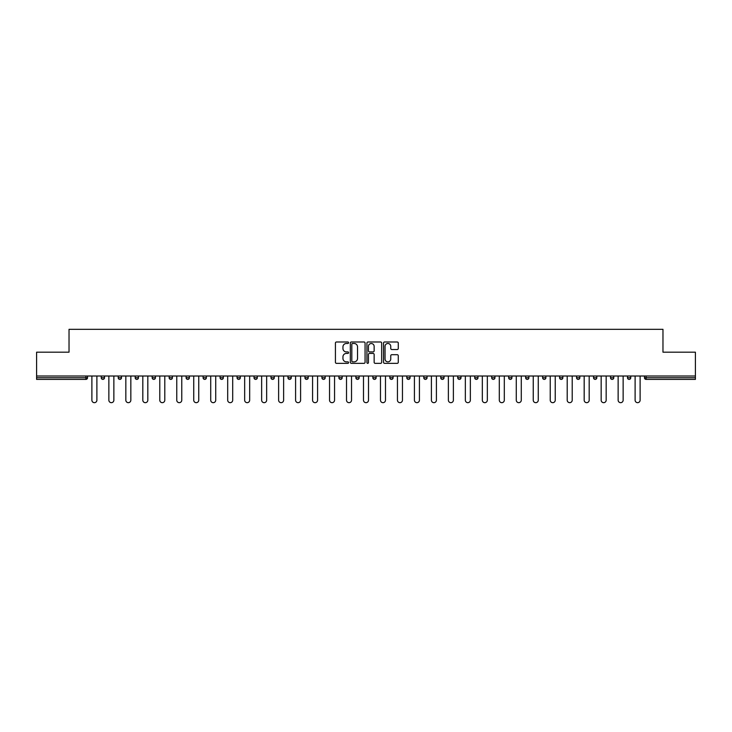 <?xml version="1.0" encoding="UTF-8"?>
<svg xmlns="http://www.w3.org/2000/svg" width="732" height="732" viewBox="0 0 732 732"><rect width="100%" height="100%" fill="white"/><g stroke="black" fill="none" stroke-linecap="round" stroke-linejoin="round"><path stroke-width="1.1" d="M348.588 342.732A0.75 0.75 0 0 0 347.837 341.99L336.491 341.99A1.071 1.071 0 0 0 335.421 343.052L335.421 362.285A1.071 1.071 0 0 0 336.491 363.347L347.837 363.347A0.75 0.75 0 0 0 348.588 362.605A0.75 0.75 0 0 0 347.837 361.855L346.373 361.855A3.422 3.422 0 0 1 342.951 358.433L342.951 356.832A3.422 3.422 0 0 1 346.373 353.419L347.837 353.419A0.75 0.75 0 0 0 348.588 352.668A0.75 0.75 0 0 0 347.837 351.918L346.373 351.918A3.422 3.422 0 0 1 342.951 348.505L342.951 346.904A3.422 3.422 0 0 1 346.373 343.482L347.837 343.482A0.75 0.75 0 0 0 348.588 342.732M397.22 349.521A1.071 1.071 0 0 0 398.281 348.45L398.281 343.052A1.071 1.071 0 0 0 397.22 341.99L384.611 341.99A1.071 1.071 0 0 0 383.541 343.052L383.541 362.285A1.071 1.071 0 0 0 384.611 363.347L397.22 363.347A1.071 1.071 0 0 0 398.281 362.285L398.281 355.77A1.071 1.071 0 0 0 397.22 354.7L391.821 354.7A1.071 1.071 0 0 0 390.751 355.77L390.751 359A2.855 2.855 0 0 1 387.896 361.855A2.855 2.855 0 0 1 385.041 359L385.041 346.337A2.855 2.855 0 0 1 387.896 343.482A2.855 2.855 0 0 1 390.751 346.337L390.751 348.45A1.071 1.071 0 0 0 391.821 349.521L397.22 349.521M36.6 376.01L36.6 352.183L69.028 352.183L69.028 329.327L662.972 329.327L662.972 352.183L695.4 352.183L695.4 376.01L36.6 376.01L36.6 377.749L85.9 377.749L85.9 376.01M365.067 343.052A1.071 1.071 0 0 0 363.996 341.99L351.397 341.99A1.071 1.071 0 0 0 350.326 343.052L350.326 362.285A1.071 1.071 0 0 0 351.397 363.347L363.996 363.347A1.071 1.071 0 0 0 365.067 362.285L365.067 343.052M368.004 341.99L380.603 341.99A1.071 1.071 0 0 1 381.674 343.052L381.674 362.285A1.071 1.071 0 0 1 380.603 363.347L375.214 363.347A1.071 1.071 0 0 1 374.144 362.285L374.144 354.489A1.071 1.071 0 0 0 373.073 353.419L369.495 353.419A1.071 1.071 0 0 0 368.434 354.489L368.434 362.605A0.75 0.75 0 0 1 367.684 363.347A0.75 0.75 0 0 1 366.933 362.605L366.933 343.052A1.071 1.071 0 0 1 368.004 341.99M85.9 379.386A1.629 1.629 0 0 0 87.529 377.749L85.9 377.749L85.9 379.386A1.629 1.629 0 0 0 87.529 377.749L87.529 376.01L87.529 377.749A1.629 1.629 0 0 1 85.9 379.386L36.6 379.386L36.6 377.749M695.4 376.01L695.4 379.386L646.1 379.386A1.629 1.629 0 0 1 644.471 377.749L644.471 376.01M104.502 376.01L104.502 377.749L101.236 377.749A1.629 1.629 0 0 0 102.873 379.386A1.629 1.629 0 0 1 101.236 377.749L101.236 376.01M118.218 376.01L118.218 377.749L118.218 376.01M121.485 376.01L121.485 377.749L121.485 376.01M138.458 376.01L138.458 377.749L135.191 377.749A1.629 1.629 0 0 0 136.82 379.386A1.629 1.629 0 0 1 135.191 377.749L135.191 376.01M152.165 376.01L152.165 377.749L152.165 376.01M155.431 376.01L155.431 377.749L155.431 376.01M169.147 377.749A1.629 1.629 0 0 0 170.776 379.386A1.629 1.629 0 0 0 172.404 377.749A1.629 1.629 0 0 1 170.776 379.386A1.629 1.629 0 0 0 172.404 377.749L172.404 376.01L172.404 377.749L169.147 377.749A1.629 1.629 0 0 0 170.776 379.386A1.629 1.629 0 0 1 169.147 377.749L169.147 376.01M189.387 376.01L189.387 377.749A1.629 1.629 0 0 1 187.749 379.386A1.629 1.629 0 0 1 186.12 377.749L186.12 376.01M204.731 379.386A1.629 1.629 0 0 0 206.36 377.749L206.36 376.01L206.36 377.749A1.629 1.629 0 0 1 204.731 379.386A1.629 1.629 0 0 1 203.093 377.749L203.093 376.01M221.705 379.386A1.629 1.629 0 0 0 223.333 377.749L223.333 376.01L223.333 377.749A1.629 1.629 0 0 1 221.705 379.386A1.629 1.629 0 0 1 220.076 377.749L220.076 376.01M240.316 376.01L240.316 377.749A1.629 1.629 0 0 1 238.678 379.386A1.629 1.629 0 0 1 237.049 377.749L237.049 376.01M254.022 376.01L254.022 377.749L254.022 376.01M257.289 376.01L257.289 377.749L257.289 376.01M274.262 376.01L274.262 377.749A1.629 1.629 0 0 1 272.633 379.386A1.629 1.629 0 0 1 270.996 377.749L270.996 376.01M287.978 376.01L287.978 377.749L287.978 376.01M291.245 376.01L291.245 377.749A1.629 1.629 0 0 1 289.607 379.386A1.629 1.629 0 0 1 287.978 377.749L291.245 377.749A1.629 1.629 0 0 1 289.607 379.386M308.218 376.01L308.218 377.749L304.951 377.749A1.629 1.629 0 0 0 306.58 379.386A1.629 1.629 0 0 1 304.951 377.749L304.951 376.01M323.562 379.386A1.629 1.629 0 0 0 325.191 377.749L325.191 376.01L325.191 377.749A1.629 1.629 0 0 1 323.562 379.386A1.629 1.629 0 0 1 321.924 377.749L321.924 376.01M342.164 376.01L342.164 377.749A1.629 1.629 0 0 1 340.536 379.386A1.629 1.629 0 0 1 338.907 377.749L338.907 376.01M355.88 376.01L355.88 377.749L355.88 376.01M359.147 376.01L359.147 377.749A1.629 1.629 0 0 1 357.509 379.386A1.629 1.629 0 0 1 355.88 377.749L359.147 377.749A1.629 1.629 0 0 1 357.509 379.386M376.12 376.01L376.12 377.749A1.629 1.629 0 0 1 374.491 379.386A1.629 1.629 0 0 1 372.853 377.749L372.853 376.01M389.836 377.749L393.093 377.749A1.629 1.629 0 0 1 391.464 379.386A1.629 1.629 0 0 0 393.093 377.749L393.093 376.01L393.093 377.749A1.629 1.629 0 0 1 391.464 379.386A1.629 1.629 0 0 1 389.836 377.749L389.836 376.01M410.076 376.01L410.076 377.749A1.629 1.629 0 0 1 408.438 379.386A1.629 1.629 0 0 1 406.809 377.749L406.809 376.01M423.782 376.01L423.782 377.749L423.782 376.01M427.049 376.01L427.049 377.749L427.049 376.01M440.755 376.01L440.755 377.749L440.755 376.01M444.022 376.01L444.022 377.749A1.629 1.629 0 0 1 442.393 379.386A1.629 1.629 0 0 1 440.755 377.749L444.022 377.749A1.629 1.629 0 0 1 442.393 379.386M457.738 376.01L457.738 377.749L457.738 376.01M461.004 376.01L461.004 377.749L461.004 376.01M474.711 376.01L474.711 377.749L474.711 376.01M477.978 376.01L477.978 377.749A1.629 1.629 0 0 1 476.34 379.386A1.629 1.629 0 0 1 474.711 377.749A1.629 1.629 0 0 0 476.34 379.386A1.629 1.629 0 0 0 477.978 377.749A1.629 1.629 0 0 1 476.34 379.386A1.629 1.629 0 0 1 474.711 377.749L477.978 377.749M494.951 376.01L494.951 377.749A1.629 1.629 0 0 1 493.322 379.386A1.629 1.629 0 0 1 491.684 377.749L491.684 376.01M511.924 376.01L511.924 377.749L508.667 377.749A1.629 1.629 0 0 0 510.296 379.386A1.629 1.629 0 0 1 508.667 377.749L508.667 376.01M528.907 376.01L528.907 377.749A1.629 1.629 0 0 1 527.269 379.386A1.629 1.629 0 0 1 525.64 377.749L525.64 376.01M542.613 376.01L542.613 377.749L542.613 376.01M545.88 376.01L545.88 377.749A1.629 1.629 0 0 1 544.251 379.386A1.629 1.629 0 0 1 542.613 377.749A1.629 1.629 0 0 0 544.251 379.386A1.629 1.629 0 0 1 542.613 377.749L545.88 377.749A1.629 1.629 0 0 1 544.251 379.386M562.853 376.01L562.853 377.749A1.629 1.629 0 0 1 561.224 379.386A1.629 1.629 0 0 1 559.596 377.749L559.596 376.01M579.836 376.01L579.836 377.749L576.569 377.749A1.629 1.629 0 0 0 578.198 379.386A1.629 1.629 0 0 1 576.569 377.749L576.569 376.01M596.809 376.01L596.809 377.749A1.629 1.629 0 0 1 595.18 379.386A1.629 1.629 0 0 1 593.542 377.749L593.542 376.01M613.782 376.01L613.782 377.749L610.515 377.749A1.629 1.629 0 0 0 612.153 379.386A1.629 1.629 0 0 1 610.515 377.749L610.515 376.01M630.764 376.01L630.764 377.749A1.629 1.629 0 0 1 629.127 379.386A1.629 1.629 0 0 1 627.498 377.749L627.498 376.01M104.502 377.749A1.629 1.629 0 0 1 102.873 379.386A1.629 1.629 0 0 0 104.502 377.749A1.629 1.629 0 0 1 102.873 379.386A1.629 1.629 0 0 1 101.236 377.749M119.847 379.386A1.629 1.629 0 0 1 118.218 377.749A1.629 1.629 0 0 0 119.847 379.386A1.629 1.629 0 0 0 121.485 377.749A1.629 1.629 0 0 1 119.847 379.386A1.629 1.629 0 0 1 118.218 377.749L121.485 377.749M138.458 377.749A1.629 1.629 0 0 1 136.82 379.386A1.629 1.629 0 0 0 138.458 377.749A1.629 1.629 0 0 1 136.82 379.386A1.629 1.629 0 0 1 135.191 377.749M153.802 379.386A1.629 1.629 0 0 1 152.165 377.749A1.629 1.629 0 0 0 153.802 379.386A1.629 1.629 0 0 0 155.431 377.749A1.629 1.629 0 0 1 153.802 379.386A1.629 1.629 0 0 1 152.165 377.749L155.431 377.749A1.629 1.629 0 0 1 153.802 379.386M255.66 379.386A1.629 1.629 0 0 1 254.022 377.749L257.289 377.749A1.629 1.629 0 0 1 255.66 379.386A1.629 1.629 0 0 0 257.289 377.749M306.58 379.386A1.629 1.629 0 0 0 308.218 377.749A1.629 1.629 0 0 1 306.58 379.386A1.629 1.629 0 0 1 304.951 377.749M425.42 379.386A1.629 1.629 0 0 1 423.782 377.749L427.049 377.749A1.629 1.629 0 0 1 425.42 379.386A1.629 1.629 0 0 0 427.049 377.749A1.629 1.629 0 0 1 425.42 379.386M459.367 379.386A1.629 1.629 0 0 1 457.738 377.749A1.629 1.629 0 0 0 459.367 379.386A1.629 1.629 0 0 0 461.004 377.749A1.629 1.629 0 0 1 459.367 379.386A1.629 1.629 0 0 1 457.738 377.749L461.004 377.749M510.296 379.386A1.629 1.629 0 0 0 511.924 377.749A1.629 1.629 0 0 1 510.296 379.386A1.629 1.629 0 0 1 508.667 377.749M578.198 379.386A1.629 1.629 0 0 0 579.836 377.749A1.629 1.629 0 0 1 578.198 379.386A1.629 1.629 0 0 1 576.569 377.749M613.782 377.749A1.629 1.629 0 0 1 612.153 379.386A1.629 1.629 0 0 0 613.782 377.749A1.629 1.629 0 0 1 612.153 379.386A1.629 1.629 0 0 1 610.515 377.749M646.1 376.01L646.1 379.386A1.629 1.629 0 0 1 644.471 377.749L695.4 377.749M352.568 343.482A0.75 0.75 0 0 0 351.817 344.232L351.817 361.105A0.75 0.75 0 0 0 352.568 361.855L354.114 361.855A3.422 3.422 0 0 0 357.536 358.433L357.536 346.904A3.422 3.422 0 0 0 354.114 343.482L352.568 343.482M374.144 346.392A2.855 2.855 0 0 0 371.289 343.537A2.855 2.855 0 0 0 368.434 346.392L368.434 350.857A1.071 1.071 0 0 0 369.495 351.918L373.073 351.918A1.071 1.071 0 0 0 374.144 350.857L374.144 346.392M91.884 376.01L91.884 400.166A2.507 2.507 0 0 0 94.382 402.673A2.507 2.507 0 0 0 96.889 400.166L96.889 376.01M108.858 376.01L108.858 400.166A2.507 2.507 0 0 0 111.356 402.673A2.507 2.507 0 0 0 113.863 400.166L113.863 376.01M125.831 376.01L125.831 400.166A2.507 2.507 0 0 0 128.338 402.673A2.507 2.507 0 0 0 130.836 400.166L130.836 376.01M142.813 376.01L142.813 400.166A2.507 2.507 0 0 0 145.311 402.673A2.507 2.507 0 0 0 147.818 400.166L147.818 376.01M159.786 376.01L159.786 400.166A2.507 2.507 0 0 0 162.284 402.673A2.507 2.507 0 0 0 164.792 400.166L164.792 376.01M176.76 376.01L176.76 400.166A2.507 2.507 0 0 0 179.267 402.673A2.507 2.507 0 0 0 181.765 400.166L181.765 376.01M193.733 376.01L193.733 400.166A2.507 2.507 0 0 0 196.24 402.673A2.507 2.507 0 0 0 198.747 400.166L198.747 376.01M210.715 376.01L210.715 400.166A2.507 2.507 0 0 0 213.213 402.673A2.507 2.507 0 0 0 215.72 400.166L215.72 376.01M227.689 376.01L227.689 400.166A2.507 2.507 0 0 0 230.196 402.673A2.507 2.507 0 0 0 232.694 400.166L232.694 376.01M244.662 376.01L244.662 400.166A2.507 2.507 0 0 0 247.169 402.673A2.507 2.507 0 0 0 249.667 400.166L249.667 376.01M261.644 376.01L261.644 400.166A2.507 2.507 0 0 0 264.142 402.673A2.507 2.507 0 0 0 266.649 400.166L266.649 376.01M278.618 376.01L278.618 400.166A2.507 2.507 0 0 0 281.115 402.673A2.507 2.507 0 0 0 283.623 400.166L283.623 376.01M295.591 376.01L295.591 400.166A2.507 2.507 0 0 0 298.098 402.673A2.507 2.507 0 0 0 300.596 400.166L300.596 376.01M312.573 376.01L312.573 400.166A2.507 2.507 0 0 0 315.071 402.673A2.507 2.507 0 0 0 317.578 400.166L317.578 376.01M329.546 376.01L329.546 400.166A2.507 2.507 0 0 0 332.044 402.673A2.507 2.507 0 0 0 334.551 400.166L334.551 376.01M346.52 376.01L346.52 400.166A2.507 2.507 0 0 0 349.027 402.673A2.507 2.507 0 0 0 351.525 400.166L351.525 376.01M363.493 376.01L363.493 400.166A2.507 2.507 0 0 0 366 402.673A2.507 2.507 0 0 0 368.507 400.166L368.507 376.01M380.475 376.01L380.475 400.166A2.507 2.507 0 0 0 382.973 402.673A2.507 2.507 0 0 0 385.48 400.166L385.48 376.01M397.449 376.01L397.449 400.166A2.507 2.507 0 0 0 399.956 402.673A2.507 2.507 0 0 0 402.454 400.166L402.454 376.01M414.422 376.01L414.422 400.166A2.507 2.507 0 0 0 416.929 402.673A2.507 2.507 0 0 0 419.427 400.166L419.427 376.01M431.404 376.01L431.404 400.166A2.507 2.507 0 0 0 433.902 402.673A2.507 2.507 0 0 0 436.409 400.166L436.409 376.01M448.377 376.01L448.377 400.166A2.507 2.507 0 0 0 450.885 402.673A2.507 2.507 0 0 0 453.382 400.166L453.382 376.01M465.351 376.01L465.351 400.166A2.507 2.507 0 0 0 467.858 402.673A2.507 2.507 0 0 0 470.356 400.166L470.356 376.01M482.333 376.01L482.333 400.166A2.507 2.507 0 0 0 484.831 402.673A2.507 2.507 0 0 0 487.338 400.166L487.338 376.01M499.306 376.01L499.306 400.166A2.507 2.507 0 0 0 501.804 402.673A2.507 2.507 0 0 0 504.311 400.166L504.311 376.01M516.28 376.01L516.28 400.166A2.507 2.507 0 0 0 518.787 402.673A2.507 2.507 0 0 0 521.285 400.166L521.285 376.01M533.253 376.01L533.253 400.166A2.507 2.507 0 0 0 535.76 402.673A2.507 2.507 0 0 0 538.267 400.166L538.267 376.01M550.235 376.01L550.235 400.166A2.507 2.507 0 0 0 552.733 402.673A2.507 2.507 0 0 0 555.24 400.166L555.24 376.01M567.208 376.01L567.208 400.166A2.507 2.507 0 0 0 569.716 402.673A2.507 2.507 0 0 0 572.214 400.166L572.214 376.01M584.182 376.01L584.182 400.166A2.507 2.507 0 0 0 586.689 402.673A2.507 2.507 0 0 0 589.187 400.166L589.187 376.01M601.164 376.01L601.164 400.166A2.507 2.507 0 0 0 603.662 402.673A2.507 2.507 0 0 0 606.169 400.166L606.169 376.01M618.137 376.01L618.137 400.166A2.507 2.507 0 0 0 620.644 402.673A2.507 2.507 0 0 0 623.142 400.166L623.142 376.01M635.111 376.01L635.111 400.166A2.507 2.507 0 0 0 637.618 402.673A2.507 2.507 0 0 0 640.116 400.166L640.116 376.01M187.749 379.386A1.629 1.629 0 0 0 189.387 377.749L186.12 377.749M206.36 377.749L203.093 377.749M223.333 377.749L220.076 377.749M238.678 379.386A1.629 1.629 0 0 0 240.316 377.749L237.049 377.749M272.633 379.386A1.629 1.629 0 0 0 274.262 377.749L270.996 377.749M325.191 377.749L321.924 377.749M340.536 379.386A1.629 1.629 0 0 0 342.164 377.749L338.907 377.749M374.491 379.386A1.629 1.629 0 0 0 376.12 377.749L372.853 377.749M408.438 379.386A1.629 1.629 0 0 0 410.076 377.749L406.809 377.749M493.322 379.386A1.629 1.629 0 0 0 494.951 377.749L491.684 377.749M527.269 379.386A1.629 1.629 0 0 0 528.907 377.749L525.64 377.749M561.224 379.386A1.629 1.629 0 0 0 562.853 377.749L559.596 377.749M595.18 379.386A1.629 1.629 0 0 0 596.809 377.749L593.542 377.749M629.127 379.386A1.629 1.629 0 0 0 630.764 377.749L627.498 377.749M646.1 379.386A1.629 1.629 0 0 1 644.471 377.749"/></g></svg>
